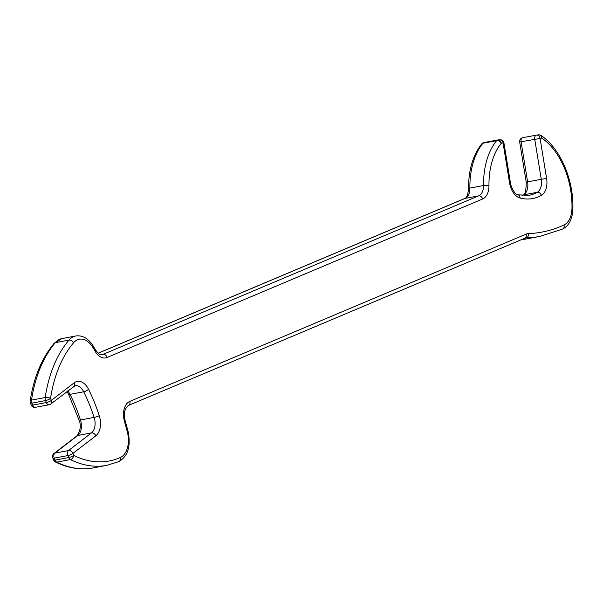 <?xml version="1.0" encoding="UTF-8"?>
<svg xmlns="http://www.w3.org/2000/svg" width="603" height="603" viewBox="0 0 603 603"><rect width="100%" height="100%" fill="white"/><g stroke="black" fill="none" stroke-linecap="round" stroke-linejoin="round"><path stroke-width="0.9" d="M52.755 458.009A3.844 0.912 157.9 0 0 54.262 458.144L55.061 460.119L68.719 457.549L67.92 455.574L54.262 458.144A3.844 2.427 -100.7 0 1 54.044 457.519A3.844 2.427 -100.7 0 1 54.911 453.102A3.844 2.834 -127.6 0 0 53.968 453.516L53.968 453.516A3.844 3.844 0 0 0 52.755 458.009L53.561 459.983A3.844 3.844 0 0 0 55.416 461.981C68.101 468.214 80.696 470.189 93.209 467.92A128.115 80.968 79.3 0 1 56.735 462.139A3.844 2.691 116.3 0 1 55.416 461.981M101.221 354.7L103.113 354.345L478.669 195.854L465.011 198.425A3.844 2.947 67.1 0 0 464.544 198.56C466.594 198.199 467.928 194.912 468.531 188.716C468.486 170.152 472.888 155.22 481.737 143.913L481.737 143.913A3.844 2.631 39.2 0 1 482.965 143.22A67.898 42.911 79.3 0 0 469.888 188.091L483.546 185.52A67.898 42.911 -100.7 0 1 496.623 140.65A3.844 2.631 39.2 0 1 501.297 143.22A64.054 40.484 79.3 0 0 488.965 185.551A16.658 10.53 -100.7 0 1 482.626 198.982L107.063 357.481A16.658 10.53 -100.7 0 1 95.01 351.089A226.758 143.318 79.3 0 0 93.111 347.81A21.776 13.763 79.3 0 0 73.619 342.723A124.271 78.541 79.3 0 0 50.539 398.425A3.844 0.912 -22.1 0 1 45.557 400.558A3.844 2.427 79.3 0 1 45.338 399.932A3.844 2.427 79.3 0 1 45.18 397.543A128.115 80.968 -100.7 0 1 68.968 340.115A25.62 16.191 -100.7 0 1 75.692 335.992L62.034 338.562A25.62 16.191 79.3 0 0 55.31 342.685A128.115 80.968 79.3 0 0 31.514 400.106A3.844 2.427 -100.7 0 0 31.68 402.502A3.844 2.427 -100.7 0 0 31.891 403.128L32.698 405.103L46.356 402.533L45.557 400.558L31.891 403.128A3.844 0.912 -22.1 0 1 30.391 402.992A3.844 3.844 0 0 1 30.15 400.972A3.844 1.44 8.6 0 1 31.514 400.106L45.18 397.543A3.844 1.44 8.6 0 1 50.539 398.425L51.338 400.4L74.259 382.762A16.658 10.53 -100.7 0 1 88.528 389.274A131.959 83.402 -100.7 0 1 99.254 415.671A16.658 10.53 -100.7 0 1 95.817 435.803L72.903 453.441A3.844 2.834 -127.6 0 0 68.569 450.531A3.844 2.427 79.3 0 0 67.709 454.948A3.844 2.427 79.3 0 0 67.92 455.574A3.844 0.912 157.9 0 0 72.903 453.441L73.709 455.416A3.844 2.691 116.3 0 1 70.393 459.576L56.735 462.139A3.844 2.427 -100.7 0 1 55.061 460.119A3.844 0.912 157.9 0 1 53.561 459.983M35.781 407.206A3.844 2.427 -100.7 0 1 35.464 407.296L49.122 404.734A3.844 2.427 79.3 0 1 46.356 402.533A3.844 0.912 157.9 0 0 51.338 400.4A3.844 2.834 52.4 0 1 50.758 404.002L50.758 404.002A3.844 3.844 0 0 1 49.122 404.734A3.844 2.427 79.3 0 0 49.438 404.636M536.798 135.064L538.291 134.876A3.844 2.977 82.8 0 1 538.426 134.861L536.662 135.08A3.844 2.977 82.8 0 1 536.662 135.08A3.844 3.844 0 0 0 536.429 135.117A3.844 2.427 79.3 0 1 536.519 135.102A3.844 2.977 82.8 0 1 536.655 135.08A3.844 2.977 82.8 0 1 540.069 138.343L546.604 178.443A16.658 10.53 -100.7 0 1 541.358 195.334A67.898 42.911 -100.7 0 1 520.042 198.018A16.658 10.53 -100.7 0 1 510.236 185.928A16.658 10.53 -100.7 0 1 509.61 183.101L503.068 143.001L503.935 142.934A3.844 3.844 0 0 0 499.661 139.738L497.89 139.956A3.844 3.844 0 0 0 497.663 139.994A3.844 2.427 79.3 0 1 497.754 139.979A3.844 2.977 82.8 0 1 497.89 139.956L497.89 139.956A3.844 2.977 82.8 0 1 501.297 143.22L503.068 143.001A3.844 2.977 82.8 0 0 499.661 139.738L499.661 139.738A3.844 2.977 82.8 0 0 499.525 139.76L498.033 139.949M93.209 467.92L106.867 465.35A128.115 80.968 -100.7 0 1 70.393 459.576A3.844 2.427 79.3 0 1 68.719 457.549A3.844 0.912 157.9 0 0 73.709 455.416A124.271 78.541 79.3 0 0 120.283 457.519A21.776 13.763 79.3 0 0 127.339 431.997A226.758 143.318 79.3 0 0 124.527 421.693A16.658 10.53 -100.7 0 1 124.459 421.467A16.658 10.53 -100.7 0 1 129.841 401.364L526.155 234.107A16.658 10.53 -100.7 0 1 528.522 233.587A226.758 143.318 79.3 0 0 563.971 225.002A21.776 13.763 79.3 0 0 571.938 208.932A64.054 40.484 79.3 0 0 541.841 138.117A3.844 2.51 -55.5 0 0 541.087 135.502A3.844 3.844 0 0 0 538.426 134.861A3.844 2.977 82.8 0 1 538.434 134.861A3.844 2.977 82.8 0 1 541.841 138.117L521.067 141.765L527.602 181.865L541.268 179.295L534.725 139.195A3.844 2.427 79.3 0 1 536.112 135.215A3.844 2.427 79.3 0 1 536.429 135.117L522.771 137.688A3.844 2.427 -100.7 0 1 522.861 137.672L536.338 135.14M520.042 198.018A3.844 2.857 104.7 0 0 518.09 194.852C515.58 194.452 513.213 191.317 511.005 185.445L510.477 183.033L509.61 183.101M129.841 401.364A3.844 2.947 67.1 0 1 128.409 405.457C124.339 409.038 123.283 414.216 125.236 420.984L125.288 421.173A3.844 0.445 -16.1 0 1 124.527 421.693M95.817 435.803A3.844 2.834 -127.6 0 0 91.483 432.894L77.825 435.464L54.911 453.102L68.569 450.531L91.483 432.894A12.814 8.095 79.3 0 0 94.362 418.173A12.814 8.095 79.3 0 0 94.128 417.404A128.115 80.968 79.3 0 0 83.711 391.784L70.054 394.354A128.115 80.968 -100.7 0 1 80.47 419.974L94.128 417.404A3.844 0.588 162.1 0 0 99.254 415.671M67.732 390.932A12.814 8.095 -100.7 0 1 70.054 394.354A3.844 1.221 153.5 0 1 68.501 394.113L79.016 419.967A3.844 0.588 162.1 0 0 80.47 419.974A12.814 8.095 -100.7 0 1 80.704 420.743A12.814 8.095 -100.7 0 1 77.825 435.464A3.844 2.834 -127.6 0 0 76.89 435.879L53.968 453.516M526.17 238.976L520.909 239.813A230.602 145.745 79.3 0 0 526.17 238.976L539.836 236.406A230.602 145.745 -100.7 0 1 526.08 237.936L524.761 238.185M518.09 194.852L529.042 195.327A64.054 40.484 79.3 0 0 537.228 192.289L523.57 194.859A64.054 40.484 -100.7 0 1 522.183 195.598M481.737 143.913A3.844 3.844 0 0 1 484.005 142.564L497.663 139.994A3.844 2.427 79.3 0 0 497.347 140.092A3.844 2.427 79.3 0 0 496.623 140.65L482.965 143.22A3.844 2.427 -100.7 0 1 483.689 142.662A3.844 2.427 -100.7 0 1 484.005 142.564A3.844 2.427 -100.7 0 1 484.096 142.549L497.573 140.017M468.531 188.716A3.844 0.799 -0.7 0 1 469.888 188.091A12.814 8.095 -100.7 0 1 465.011 198.425L98.206 353.222M73.619 342.723A3.844 2.653 40.4 0 0 68.968 340.115L55.31 342.685A3.844 2.653 40.4 0 0 54.104 343.356L62.034 338.562M528.522 233.587A3.844 2.962 87.9 0 1 526.08 237.936A12.814 8.095 79.3 0 0 525.311 238.019L128.409 405.457M482.626 198.982A3.844 2.947 67.1 0 0 478.669 195.854A12.814 8.095 79.3 0 0 483.546 185.52A3.844 0.799 -0.7 0 1 488.965 185.551M93.111 347.81A3.844 1.477 149.5 0 0 93.495 346.408L95.425 349.732C98.402 353.825 100.618 355.476 102.05 354.67A12.814 8.095 79.3 0 0 103.113 354.345A3.844 2.947 67.1 0 1 107.063 357.481M88.528 389.274A3.844 1.221 153.5 0 1 83.711 391.784A12.814 8.095 79.3 0 0 75.058 385.716L50.758 404.002M541.358 195.334A3.844 2.909 60.3 0 0 537.228 192.289A12.814 8.095 79.3 0 0 541.268 179.295L546.604 178.443M527.602 181.865A12.814 8.095 -100.7 0 1 523.57 194.859A3.844 2.909 60.3 0 0 522.869 195.116C525.032 195.048 526.155 190.736 526.223 182.181L527.602 181.865M32.698 405.103A3.844 0.912 157.9 0 1 31.19 404.967A3.844 3.844 0 0 0 35.464 407.296A3.844 2.427 -100.7 0 1 32.698 405.103M74.259 382.762A3.844 2.834 52.4 0 1 73.672 386.365M95.425 349.732A3.844 1.432 150.3 0 1 95.01 351.089M120.283 457.519A3.844 2.947 66 0 1 118.919 461.574C127.934 456.267 131.002 446.273 128.13 431.59L125.288 421.173M127.339 431.997L128.13 431.59M526.155 234.107A3.844 2.947 67.1 0 1 524.723 238.2M563.971 225.002A3.844 2.94 65 0 1 562.667 229.034C568.9 225.801 572.292 219.326 572.85 209.603C574.064 180.493 560.421 148.323 541.087 135.502M521.067 141.765A3.844 2.427 -100.7 0 1 522.454 137.778A3.844 2.427 -100.7 0 1 522.771 137.688A3.844 3.844 0 0 0 519.688 142.082L521.067 141.765M571.938 208.932A3.844 0.98 1.8 0 1 572.85 209.603M30.391 402.992L31.19 404.967M30.15 400.972C33.843 377.244 41.826 358.039 54.104 343.356M93.495 346.408C88.498 338.471 82.566 335.004 75.692 335.992M68.501 394.113L66.933 391.551M79.016 419.967C81.247 425.303 80.538 430.61 76.89 435.879M464.544 198.56L98.161 353.185M106.867 465.35L118.919 461.574M503.935 142.934L510.477 183.033M522.017 195.583L522.869 195.116M539.836 236.406L562.667 229.034M519.688 142.082L526.223 182.181"/></g></svg>
